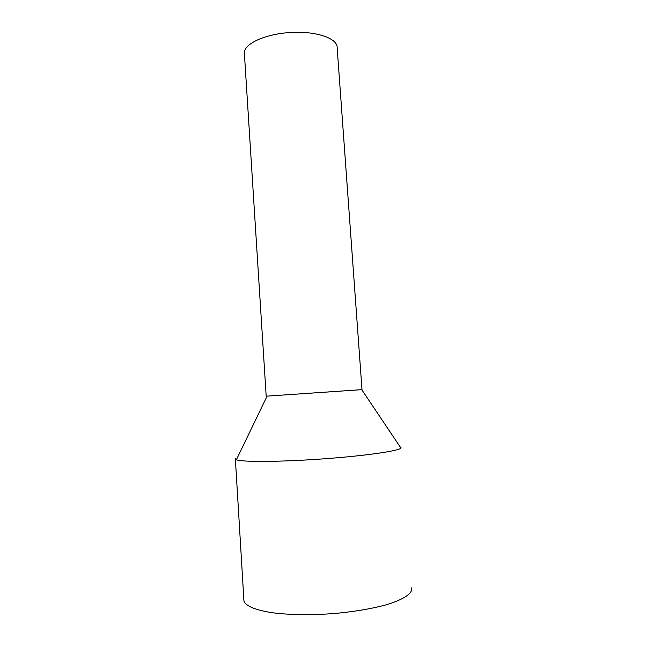 <?xml version="1.0" encoding="UTF-8"?>
<svg xmlns="http://www.w3.org/2000/svg" width="647" height="647" viewBox="0 0 647 647"><rect width="100%" height="100%" fill="white"/><g stroke="black" fill="none" stroke-linecap="round" stroke-linejoin="round"><path stroke-width="0.97" d="M244.34 53.2L244.34 52.771C244.186 43.559 265.941 33.701 291.49 32.431C317.038 31.048 337.969 38.634 337.16 47.862L362.005 389.648L266.192 396.19L244.34 52.771M361.73 389.648L266.192 396.19M400.994 447.312L400.93 448.056C398.924 450.967 364.722 455.925 322.246 458.941C279.787 461.982 241.897 462.152 236.373 459.75L235.354 458.731M243.862 599.72L243.935 600.853C245.431 606.328 257.417 611.059 277.846 613.413C294.296 614.957 312.622 615.03 332.849 613.647C352.955 611.868 370.472 608.997 385.418 605.018C403.752 599.656 412.851 593.323 411.67 587.872M267.057 396.166L236.373 459.75M361.754 389.688L400.93 448.056M243.935 600.853L235.379 459.079"/></g></svg>

